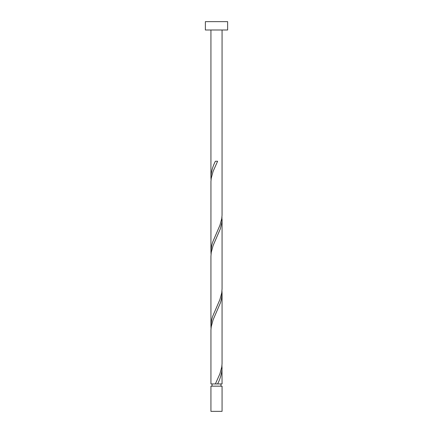<?xml version="1.0" encoding="UTF-8"?>
<svg xmlns="http://www.w3.org/2000/svg" width="433" height="433" viewBox="0 0 433 433"><rect width="100%" height="100%" fill="white"/><g stroke="black" fill="none" stroke-linecap="round" stroke-linejoin="round"><path stroke-width="0.65" d="M222.069 411.35L210.931 411.35L210.931 386.16L222.069 386.16L222.069 411.35M220.954 386.16L220.954 383.936M215.39 383.936L210.931 383.936L210.941 329.951L211.255 326.574L213.101 319.825L220.381 302.959L221.35 299.582L222.069 293.514L222.059 363.688L221.745 367.065L219.899 373.814L215.39 383.936L222.069 383.936L221.956 365.376M212.046 386.16L212.046 383.936M227.634 30.001L205.366 30.001L205.366 21.65L227.634 21.65L227.634 30.001M222.069 30.001L222.059 215.233L221.745 218.605L219.899 225.355L212.619 242.226L211.65 245.598L210.931 251.67L210.941 181.492L211.255 178.12L213.101 171.371L217.61 161.249L215.39 161.249C212.614 166.645 211.131 172.042 210.931 177.443L210.931 30.001M216.5 383.936L217.61 383.936C220.386 378.539 221.869 373.143 222.069 367.741M222.069 219.282L222.069 288.784L221.745 292.832L219.899 299.582L212.619 316.453L211.65 319.825L210.931 325.897L210.931 256.401L211.255 252.347L213.101 245.598L220.381 228.727L221.923 221.983L221.956 216.922M210.931 325.897L211.044 328.263M222.069 293.514L221.956 291.149M210.931 251.67L211.044 254.036M210.931 177.443L211.044 179.803"/></g></svg>
